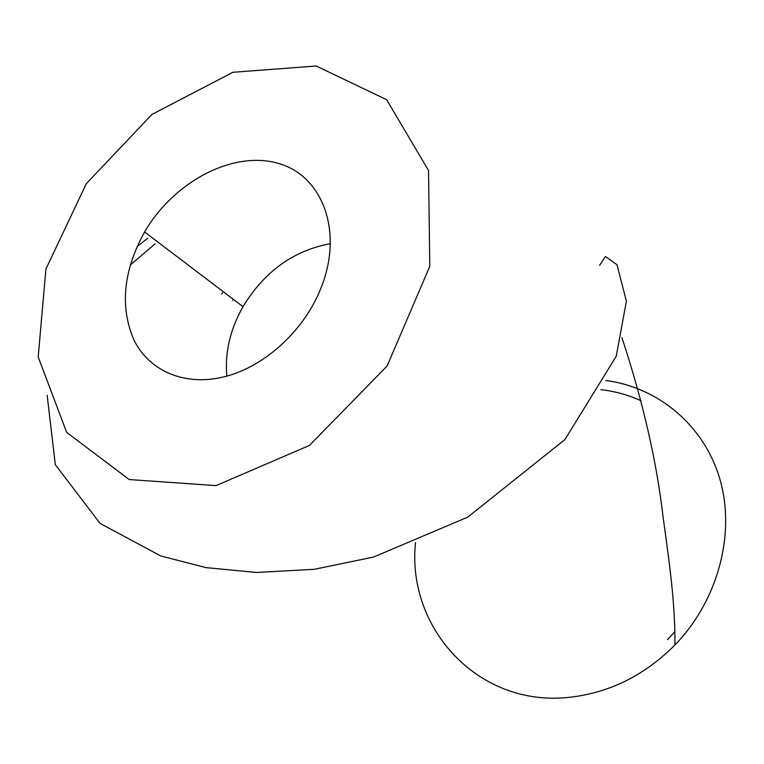 <?xml version="1.0" encoding="UTF-8"?>
<svg xmlns="http://www.w3.org/2000/svg" width="764" height="764" viewBox="0 0 764 764"><rect width="100%" height="100%" fill="white"/><g stroke="black" fill="none" stroke-linecap="round" stroke-linejoin="round"><path stroke-width="1.15" d="M232.638 300.462L233.306 299.326M330.592 243.668C293.768 250.334 264.564 271.335 242.99 306.67C230.136 329.446 224.74 352.586 226.793 376.089M222.467 292.755L221.598 294.121M415.521 542.574C406.391 628.256 478.856 708.696 571.31 697.083C610.493 692.308 645.036 674.937 674.946 644.978C718.303 600.265 735.703 533.52 719.927 479.295C704.064 424.994 658.138 387.377 605.833 380.462M232.934 72.293L152.017 114.38L86.284 183.713L45.916 269.043L38.2 356.979L66.649 432.376L129.202 479.553L216.078 485.608L309.458 445.422L387.09 366.032L429.798 266.302L428.547 170.515L386.622 99.673L316.191 66L232.934 72.293M220.481 377.636C260.83 369.518 302.305 333.429 320.03 290.32C344.383 232.982 323.086 175.319 277.714 163.209C232.59 150.441 173.676 181.88 144.587 231.96C123.29 270.609 119.719 306.565 133.853 339.837C148.579 369.938 182.443 385.667 220.481 377.636M667.478 639.649L674.889 631.656M641.101 400.766C628.352 394.959 614.963 391.263 600.934 389.678M147.691 238.272L137.014 246.657M47.139 395.236L55.342 464.751L100.094 523.426L160.717 555.934L206.013 567.623L256.427 572.475L314.348 569.295L373.52 557.061L467.73 517.152L564.892 439.596L616.233 356.282L626.404 301.217L616.987 264.736L605.441 256.484L599.616 265.356M621.906 337.573C643.011 401.749 656.763 461.762 663.142 517.62C671.269 575.091 675.08 607.418 674.946 644.978M242.99 306.67L144.587 231.96M130.214 265.051L155.082 243.859"/></g></svg>
